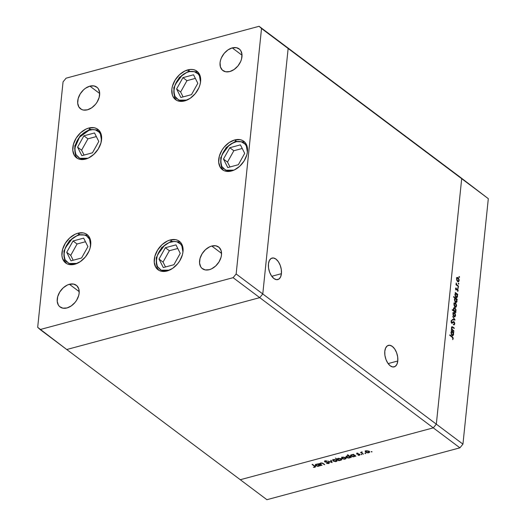 <?xml version="1.0" encoding="UTF-8"?>
<svg xmlns="http://www.w3.org/2000/svg" width="526" height="526" viewBox="0 0 526 526"><rect width="100%" height="100%" fill="white"/><g stroke="black" fill="none" stroke-linecap="round" stroke-linejoin="round"><path stroke-width="0.79" d="M397.781 360.987L388.116 363.584L397.781 360.987L397.669 356.891L396.591 352.683L394.704 348.994L392.297 346.391L389.74 345.266L387.412 345.792L385.683 347.896L384.802 351.25A11.145 6.102 -105 0 1 388.398 345.352A11.145 6.102 -105 0 1 395.184 349.737A11.145 6.102 -105 0 1 397.781 360.987A11.145 6.102 -105 0 1 394.184 366.878A11.145 6.102 -105 0 1 387.399 362.493A11.145 6.102 -105 0 1 384.802 351.25L384.914 355.346L385.992 359.554L387.879 363.242L390.285 365.846L392.843 366.97L395.171 366.438L396.9 364.34L397.781 360.987M281.423 273.684L271.764 276.281L281.423 273.684L281.318 269.595L280.24 265.38L278.353 261.692L275.946 259.088L273.382 257.97L271.061 258.496L269.325 260.6L268.451 263.953A11.145 6.102 -105 0 1 272.047 258.056A11.145 6.102 -105 0 1 278.826 262.441A11.145 6.102 -105 0 1 281.423 273.684A11.145 6.102 -105 0 1 277.833 279.582A11.145 6.102 -105 0 1 271.048 275.197A11.145 6.102 -105 0 1 268.451 263.953L268.556 268.043L269.641 272.258L271.528 275.946L273.934 278.55L276.492 279.674L278.813 279.142L280.549 277.038L281.423 273.684M288.143 48.497L461.69 178.702L436.324 424.16L262.776 293.955L288.143 48.497L285.71 46.275L459.257 176.48L259.088 26.3L66.098 78.17L63.054 81.865L37.688 327.323L40.121 329.546L233.11 277.669L236.154 273.98L261.521 28.522L259.088 26.3L288.143 48.497L261.521 28.522L288.143 48.497L262.776 293.955L259.732 297.644L262.776 293.955L288.143 48.497L461.69 178.702L459.257 176.48L461.69 178.702L436.324 424.16L461.69 178.702L436.324 424.16L236.154 273.98L233.11 277.669L433.279 427.855L436.324 424.16L462.946 444.135L488.312 198.677L461.69 178.702L488.312 198.677L462.946 444.135L459.902 447.83L433.279 427.855L436.324 424.16L433.279 427.855L259.732 297.644L66.743 349.52L259.732 297.644L262.776 293.955L288.143 48.497M240.29 479.725L433.279 427.855L240.29 479.725L433.279 427.855L240.29 479.725L66.743 349.52L266.912 499.7L459.902 447.83L266.912 499.7L240.29 479.725M170.253 239.955A17.785 12.197 126.9 0 1 179.32 241.256A17.785 12.197 126.9 0 1 181.536 257.326A17.785 12.197 126.9 0 1 167.044 271.008L161.666 271.304L159.332 270.535L157.353 269.187L155.808 267.32L154.236 262.296L154.868 256.241L157.59 250.067L161.995 244.715L167.419 241.007L170.253 239.955L175.631 239.659L177.966 240.428L179.945 241.769L181.49 243.643L182.542 245.971L183.022 251.619L182.43 254.722L179.708 260.896L177.676 263.73L172.666 268.345L167.044 271.008A17.785 12.197 126.9 0 1 157.971 269.707A17.785 12.197 126.9 0 1 155.762 253.631A17.785 12.197 126.9 0 1 170.253 239.955L171.778 241.099L170.253 239.955M234.701 139.955A17.785 12.197 126.9 0 1 243.768 141.251A17.785 12.197 126.9 0 1 245.984 157.327A17.785 12.197 126.9 0 1 231.493 171.009L226.114 171.305L223.78 170.536L221.801 169.188L220.256 167.321L218.691 162.297L219.316 156.242L222.038 150.068L224.069 147.234L229.08 142.612L234.701 139.955L240.08 139.66L242.414 140.422L244.393 141.77L245.938 143.644L246.99 145.972L247.47 151.619L246.878 154.723L244.156 160.897L239.751 166.242L234.326 169.957L231.493 171.009A17.785 12.197 126.9 0 1 222.426 169.707A17.785 12.197 126.9 0 1 220.21 153.631A17.785 12.197 126.9 0 1 234.701 139.955L236.233 141.099L234.701 139.955M187.828 69.879A17.785 12.197 126.9 0 1 196.895 71.174A17.785 12.197 126.9 0 1 199.111 87.25A17.785 12.197 126.9 0 1 184.619 100.926L179.241 101.222L176.907 100.459L174.928 99.112L173.383 97.238L172.331 94.91L171.851 89.262L172.443 86.159L175.165 79.991L179.57 74.639L184.994 70.931L190.603 69.419L193.206 69.577L195.54 70.346L197.52 71.694L200.117 75.889L200.597 81.537L200.005 84.64L198.887 87.776L195.251 93.648L190.241 98.27L184.619 100.926A17.785 12.197 126.9 0 1 175.552 99.631A17.785 12.197 126.9 0 1 173.337 83.555A17.785 12.197 126.9 0 1 187.828 69.879L189.353 71.023L187.828 69.879M88.802 128.048A17.785 12.197 126.9 0 1 97.875 129.35A17.785 12.197 126.9 0 1 100.091 145.419A17.785 12.197 126.9 0 1 85.593 159.102L80.215 159.398L77.881 158.628L75.902 157.281L74.357 155.413L72.792 150.39L73.416 144.334L76.145 138.16L80.55 132.808L85.968 129.1L88.802 128.048L94.18 127.752L96.521 128.522L98.5 129.863L101.091 134.064L101.61 136.753L100.985 142.816L98.257 148.989L93.852 154.335L88.434 158.05L85.593 159.102A17.785 12.197 126.9 0 1 76.526 157.8A17.785 12.197 126.9 0 1 74.311 141.724A17.785 12.197 126.9 0 1 88.802 128.048L90.334 129.192L88.802 128.048M77.94 233.209A17.785 12.197 126.9 0 1 87.007 234.511A17.785 12.197 126.9 0 1 89.223 250.586A17.785 12.197 126.9 0 1 74.731 264.262L69.353 264.558L67.012 263.796L65.033 262.448L62.443 258.246L61.923 255.557L62.548 249.495L65.277 243.321L69.682 237.976L75.1 234.261L77.94 233.209L83.312 232.913L85.653 233.682L87.632 235.03L89.177 236.897L90.742 241.921L90.117 247.976L88.999 251.112L85.363 256.984L80.353 261.606L74.731 264.262A17.785 12.197 126.9 0 1 65.658 262.961A17.785 12.197 126.9 0 1 63.442 246.891A17.785 12.197 126.9 0 1 77.94 233.209L79.465 234.359L77.94 233.209M89.893 86.152A13.551 9.29 126.9 0 1 96.804 87.145A13.551 9.29 126.9 0 1 98.487 99.388A13.551 9.29 126.9 0 1 87.447 109.809L83.351 110.039L81.569 109.454L78.887 107.002L77.69 103.175L78.17 98.559L80.241 93.858L83.601 89.782L85.606 88.177L89.893 86.152L93.99 85.929L97.277 87.54L98.454 88.966L99.644 92.786L99.171 97.402L97.093 102.11L95.548 104.266L91.728 107.784L87.447 109.809A13.551 9.29 126.9 0 1 80.537 108.823A13.551 9.29 126.9 0 1 78.847 96.574A13.551 9.29 126.9 0 1 89.893 86.152L99.684 93.503L89.893 86.152M211.761 246.03A13.551 9.29 126.9 0 1 218.671 247.023A13.551 9.29 126.9 0 1 220.361 259.265A13.551 9.29 126.9 0 1 209.315 269.687L205.219 269.917L201.931 268.306L200.754 266.879L199.564 263.053L200.038 258.437L202.115 253.736L205.475 249.659L209.604 246.832L211.761 246.03L215.857 245.806L219.145 247.417L221.124 250.613L221.492 254.919L221.045 257.28L218.967 261.987L215.607 266.064L211.478 268.891L209.315 269.687A13.551 9.29 126.9 0 1 202.411 268.701A13.551 9.29 126.9 0 1 200.722 256.451A13.551 9.29 126.9 0 1 211.761 246.03L221.558 253.381L211.761 246.03M232.236 47.892A13.551 9.29 126.9 0 1 239.146 48.885A13.551 9.29 126.9 0 1 240.836 61.128A13.551 9.29 126.9 0 1 229.796 71.549L225.693 71.779L222.413 70.168L220.433 66.966L220.065 62.666L220.512 60.299L221.367 57.913L224.135 53.442L227.955 49.917L232.236 47.892L236.338 47.669L239.626 49.273L240.803 50.7L241.993 54.526L241.519 59.142L240.665 61.529L237.897 66.006L234.077 69.524L229.796 71.549A13.551 9.29 126.9 0 1 222.886 70.563A13.551 9.29 126.9 0 1 221.196 58.314A13.551 9.29 126.9 0 1 232.236 47.892L242.032 55.243L232.236 47.892M69.412 284.29A13.551 9.29 126.9 0 1 76.323 285.283A13.551 9.29 126.9 0 1 78.012 297.532A13.551 9.29 126.9 0 1 66.973 307.953L62.87 308.177L59.583 306.566L58.406 305.139L57.216 301.319L57.689 296.703L59.767 291.996L63.127 287.919L67.256 285.092L69.412 284.29L73.515 284.066L76.803 285.677L78.775 288.873L79.143 293.179L78.696 295.54L76.618 300.247L75.073 302.404L71.253 305.922L66.973 307.953A13.551 9.29 126.9 0 1 60.063 306.96A13.551 9.29 126.9 0 1 58.373 294.718A13.551 9.29 126.9 0 1 69.412 284.29L79.209 291.641L69.412 284.29M66.743 349.52L259.732 297.644L262.776 293.955L236.154 273.98L261.521 28.522L259.088 26.3L66.098 78.17L63.054 81.865L37.688 327.323L66.743 349.52L259.732 297.644L233.11 277.669L40.121 329.546L66.743 349.52M459.257 176.48L488.312 198.677L459.257 176.48M320.518 464.077L321.077 462.946L322.477 463.077L324.253 464.695L324.299 464.287L324.253 464.695L324.687 464.576L323.398 463.61L320.807 463.005L319.972 463.735L319.091 463.511L321.61 465.405L322.043 465.286L319.091 463.511L319.972 463.735L320.807 463.005L322.616 463.136L324.687 464.576L322.293 463.321L321.044 463.255L320.479 464.017L322.043 465.286L320.518 464.077L320.498 463.031M328.684 462.637L328.329 463.327L326.475 463.419L328.684 463.59L329.283 462.67L328.816 463.557L326.738 463.498L328.494 463.274L328.75 462.696L325.167 462.012L324.476 461.249L326.718 460.901L325.272 461.177L325.127 461.657L329.118 462.525L325.127 461.657L325.397 461.138L326.948 460.954L325.088 460.861L324.713 461.782L328.855 462.933L328.934 462.196M332.116 462.578L327.935 461.131L331.4 462.071L330.722 460.382L331.189 460.257L332.116 462.578L331.189 460.257L330.722 460.382L331.4 462.071L327.935 461.131L332.116 462.578M333.247 460.316L333.136 461.026L332.813 460.02L334.03 459.474L336.627 459.961L337.048 461.085L335.457 461.637L333.136 461.026L336.245 461.512L337.179 460.776L336.758 460.053L333.635 459.553L332.702 460.316M342.15 457.922L342.038 458.633L341.722 457.627L342.939 457.081L345.391 457.482L346.029 458.074L345.95 458.692L344.366 459.244L342.038 458.633L345.148 459.119L346.082 458.383L345.661 457.659L342.538 457.16L341.611 457.922M353.4 454.766L352.933 454.411L353.36 454.3L355.885 456.193L355.017 455.983L354.268 456.667L352.834 456.831L350.566 455.818L350.868 455.023L352.65 454.648L353.4 454.766L351.473 454.76L350.52 455.536L350.934 456.233L354.07 456.726L355.017 455.983L355.885 456.193L353.36 454.3L352.933 454.411L353.4 454.766L353.439 454.359L353.4 454.766M371.869 451.939L371.902 451.571L371.783 451.959L371.093 451.65L371.981 451.617M365.734 451.584L365.623 452.294L365.307 451.282L366.523 450.743L368.976 451.144L369.614 451.735L369.535 452.353L367.95 452.906L365.623 452.294L368.733 452.781L369.666 452.044L369.245 451.321L366.122 450.821L365.195 451.584M365.662 453.609L365.702 453.241L365.491 453.636L364.886 453.313L365.774 453.287M363.44 454.162L360.488 452.386L361.29 452.544L362.184 451.972L361.743 452.774L363.44 454.162L361.803 452.853L362.184 451.972L361.29 452.544L360.488 452.386L363.44 454.162M361.796 454.648L361.829 454.28L361.71 454.668L361.02 454.352L361.908 454.326M356.681 454.037L356.74 453.359L358.16 453.333L357.101 453.912L359.35 454.254L359.968 454.924L358.107 455.292L359.317 454.97L359.33 454.582L356.681 454.037L359.33 454.582L358.107 455.292L359.449 455.279L359.745 454.457L357.101 453.912L358.16 453.333L356.904 453.3L356.681 454.037L356.904 453.3M348.876 456.003L347.37 454.872L347.798 454.76L351.342 457.41L350.474 457.199L349.902 457.817L348.291 458.054L346.673 457.633L345.983 456.93L346.595 456.095L348.376 455.91L346.923 455.983L345.977 456.759L346.384 457.449L349.52 457.949L350.474 457.199L351.342 457.41L347.798 454.76L347.37 454.872L348.876 456.003L348.916 455.595L348.876 456.003M338.836 460.296L339.303 460.651L338.869 460.763L335.332 458.107L337.238 459.099L338.54 458.258L341.164 458.738L341.703 459.356L341.492 459.941L339.329 460.388L340.763 460.303L341.709 459.527L341.302 458.83L338.165 458.337L337.238 459.099L335.332 458.107L338.869 460.763L339.303 460.651L338.836 460.296M318.145 464.241L317.678 463.893L318.105 463.774L320.63 465.668L319.762 465.457L319.012 466.141L317.579 466.312L315.311 465.293L315.613 464.497L317.395 464.123L318.145 464.241L316.218 464.241L315.265 465.01L315.679 465.707L318.815 466.2L319.762 465.457L320.63 465.668L318.105 463.774L317.678 463.893L318.145 464.241L318.184 463.833L318.145 464.241M314.601 467.016L314.837 466.555L312.082 464.445L312.51 464.333L315.508 466.74L314.85 467.312L313.378 467.298L315.515 466.851L312.51 464.333L312.082 464.445L314.377 466.167L314.416 465.766L314.601 467.016L314.995 466.023M453.931 330.893L453.879 331.36L451.361 329.467L451.407 329L451.86 329.342L451.499 327.974L451.86 326.745L454.227 328.04L454.175 328.507L452.301 327.205L451.814 327.843L452.215 329.454L453.931 330.893L452.347 329.631L451.814 327.843L452.413 327.238L454.175 328.507L454.227 328.04L452.939 327.073L452.005 326.679L451.512 327.527L451.86 329.342L451.407 329L451.361 329.467L453.879 331.36L453.931 330.893L453.438 331.025L453.931 330.893M453.057 321.767L453.971 321.702L454.49 322.399L454.76 323.733L454.3 324.766L453.833 324.89L453.701 324.318L454.398 323.615L453.977 322.214L452.084 323.135L451.177 321.919L451.209 320.735L451.854 320.183L451.466 321.583L451.788 322.491L453.971 321.702L453.405 321.577M455.056 320.012L452.347 319.913L452.399 319.407L454.365 319.532L452.708 316.396L455.056 320.012L452.708 316.396L454.365 319.532L452.399 319.407L452.347 319.913L455.056 320.012M454.056 316.619L452.925 314.094L453.129 312.963L453.839 312.457L454.944 313.22L455.575 315.232L455.036 316.737L454.056 316.619L454.832 316.83L455.555 315.633L454.457 312.7L453.511 312.549L452.945 313.674L453.215 315.429L454.056 316.619M455.049 306.993L453.918 304.475L454.122 303.344L454.839 302.838L455.937 303.601L456.561 305.402L456.035 307.118L455.049 306.993L455.825 307.21L456.548 306.014L455.45 303.081L454.503 302.93L453.938 304.054L454.208 305.81L455.049 306.993M455.601 293.258L455.187 292.443L457.705 294.336L457.659 294.797L457.225 294.475L457.37 297.065L456.548 297.598L455.246 296.289L455.01 293.981L455.601 293.258L454.937 294.402L456.029 297.368L456.805 297.584L457.541 296.375L457.225 294.475L457.659 294.797L457.705 294.336L455.187 292.443L455.601 293.258M459.527 277.215L459.086 277.32L459.067 276.545L459.52 277.038L459.283 276.571L458.948 276.788L459.191 277.432L459.527 277.215L459.191 277.432M457.673 281.588L456.548 279.063L456.746 277.932L457.462 277.426L458.567 278.188L459.185 279.99L458.659 281.706L457.673 281.588L458.455 281.798L459.172 280.601L458.08 277.669L457.127 277.518L456.561 278.642L456.831 280.397L457.673 281.588M458.83 283.922L458.389 284.02L458.37 283.244L458.83 283.738L458.587 283.271L458.258 283.488L458.501 284.132L458.83 283.922L458.501 284.132M458.554 286.177L458.501 286.637L455.983 284.744L456.029 284.283L456.397 284.559L456.206 282.988L456.667 284.573L458.554 286.177L456.844 284.809L456.206 282.988L456.397 284.559L456.029 284.283L455.983 284.744L458.501 286.637L458.554 286.177L458.061 286.308L458.554 286.177M458.409 288.031L457.968 288.136L457.949 287.36L458.402 287.853L458.166 287.387L457.83 287.604L458.074 288.248L458.409 288.031L458.074 288.248M456.108 289.984L455.536 288.84L456.003 287.834L456.075 289.458L457.173 288.787L457.903 289.359L457.995 291.102L457.692 291.391L457.488 290.911L457.837 290.227L457.429 289.346L456.108 289.984L457.495 289.385L457.692 291.391L458.146 290.569L457.528 288.912L456.141 289.51L456.003 287.834L455.542 288.537L456.108 289.984M455.115 298.183L453.609 297.052L453.662 296.592L457.199 299.248L457.153 299.708L456.713 299.379L456.864 301.97L456.042 302.509L454.74 301.194L454.503 298.893L455.115 298.183L454.425 299.314L455.523 302.272L456.298 302.496L457.035 301.286L456.713 299.379L457.153 299.708L457.199 299.248L453.662 296.592L453.609 297.052L455.115 298.183M455.391 311.898L455.805 312.714L452.268 310.057L452.314 309.597L453.793 310.702L453.511 308.414L453.977 307.671L454.701 307.631L455.937 309.413L455.753 311.662L456.055 310.754L454.964 307.789L454.188 307.572L453.451 308.782L453.793 310.702L452.314 309.597L452.268 310.057L455.805 312.714L455.858 312.247L454.898 312.03L455.391 311.898M451.67 331.341L451.249 330.525L453.774 332.419L453.721 332.886L453.287 332.557L453.543 334.832L452.827 335.68L451.4 334.569L451.071 332.07L451.67 331.341L450.999 332.491L452.09 335.45L452.866 335.667L453.609 334.464L453.287 332.557L453.721 332.886L453.774 332.419L451.249 330.525L451.67 331.341M452.866 338.442L452.544 337.482L449.75 335.338L449.802 334.871L452.932 337.409L453.215 338.737L452.689 339.684L452.866 338.442L452.689 339.684L453.215 338.737L452.13 336.62L449.802 334.871L449.75 335.338L452.044 337.061L452.866 338.442M459.902 447.83L462.946 444.135L436.324 424.16L433.279 427.855L459.902 447.83M459.283 276.571L458.948 276.788M456.443 277.702L458.08 277.669L457.515 277.958L456.897 277.623M458.803 280.7L459.172 280.601L458.803 280.7M458.402 281.259L458.1 281.798M457.975 281.89L458.429 281.154M456.87 278.872L458.034 278.136L458.863 280.371L457.725 281.121L457.311 281.232L457.725 281.121L456.548 278.964L456.87 278.872L457.528 280.95L458.475 281.219L458.876 280.062L458.402 278.53L457.449 277.965L456.87 278.872M456.752 278.155L458.034 278.136M457.548 281.482L458.33 281.279L457.725 281.121M458.587 283.271L458.258 283.488M455.989 284.671L456.397 284.559L455.989 284.671M456.075 283.547L456.45 283.442L456.075 283.547M456.266 284.96L456.844 284.809L456.266 284.96M457.212 285.671L457.705 285.539L457.212 285.671M458.166 287.387L457.83 287.604M455.549 288.485L456.187 288.314L455.549 288.485M455.779 289.609L456.141 289.51L455.779 289.609M455.674 289.747L456.141 289.51M455.838 289.701L456.338 289.57M456.437 288.978L457.528 288.912L456.844 289.096L457.107 289.366M457.738 290.674L458.146 290.569L457.738 290.674M457.12 289.385L456.792 289.063M455.437 293.33L455.891 293.672L455.437 293.33M456.877 294.409L457.705 294.336L456.877 294.409M457.166 296.48L457.541 296.375L457.166 296.48M456.772 297.019L456.443 297.578M456.331 297.67L456.798 296.927M455.246 294.632L456.404 293.856L457.239 296.131L456.081 296.901L455.667 297.012L456.081 296.901L455.246 294.632L454.918 294.718L455.246 294.632L455.792 296.618L456.838 296.98L457.252 295.822L456.778 294.258L455.786 293.692L455.246 294.632M455.036 293.902L456.404 293.856M455.891 297.256L456.68 297.052L456.081 296.901M454.951 298.255L455.385 298.584L454.951 298.255M456.364 299.32L457.199 299.248L456.364 299.32M456.66 301.391L457.035 301.286L456.66 301.391M456.266 301.924L455.937 302.489M455.825 302.582L456.292 301.839M454.53 298.807L455.897 298.768L455.135 298.676L454.74 299.544L455.897 298.768L456.726 301.036L455.161 301.924L455.575 301.812L454.74 299.544L454.411 299.629L454.74 299.544L455.286 301.523L456.18 301.957L455.575 301.812M455.385 302.161L456.325 301.891L456.706 301.181L455.897 298.768M453.82 303.114L455.45 303.081L454.891 303.364L454.273 303.035M456.18 306.112L456.548 306.014L456.18 306.112M455.779 306.665L455.47 307.21M455.345 307.302L455.805 306.566M454.129 303.568L454.812 303.384L454.247 304.284L455.404 303.548L456.239 305.784L455.095 306.533L454.688 306.645L455.095 306.533L454.247 304.284L453.918 304.376L455.49 306.711L456.252 305.474L455.772 303.943L454.826 303.377L455.404 303.548M454.924 306.895L455.707 306.691L455.095 306.533M453.3 310.833L453.793 310.702L453.3 310.833M455.687 310.853L456.055 310.754L455.687 310.853M455.371 310.938L454.707 312.082M454.832 312.03L455.299 311.359M454.747 311.517L454.306 311.668M454.418 311.668L455.431 311.333L455.746 310.524L454.102 311.431L454.589 311.3L453.76 309.025L453.432 309.11L454.918 308.256L455.746 310.524L455.286 308.663L454.332 308.098L454.918 308.256M454.589 311.3L453.747 309.439L454.332 308.098L453.537 308.321M452.82 312.733L454.457 312.7L453.899 312.99L453.28 312.654M455.181 315.731L455.555 315.633L455.181 315.731M454.78 316.29L454.477 316.83M454.352 316.922L454.812 316.185M453.136 313.187L454.411 313.167L453.662 313.075L453.254 313.91L454.411 313.167L455.246 315.403L453.688 316.264L454.102 316.152L453.254 313.91L452.925 313.996L453.254 313.91L453.734 315.758L454.681 316.317L454.102 316.152M453.931 316.514L454.852 316.251L455.227 315.547L454.411 313.167M452.373 319.637L454.365 319.532L452.373 319.637M454.004 319.63L454.26 320.032L454.004 319.63M453.182 322.313L453.918 322.162L454.398 323.615L453.701 324.318L454.096 324.851M453.833 324.89L454.747 323.878L454.273 324.009L454.747 323.878L453.971 321.702L451.834 322.53L451.472 321.439L451.854 320.183L451.124 321.123L451.801 323.003L452.353 323.109L453.557 322.096L451.67 323.293M454.043 324.22L453.807 324.785M453.195 324.47L453.701 324.318M451.801 323.003L452.353 323.109M451.249 320.65L452.018 320.761L451.137 321.038L451.249 320.65M451.117 321.537L451.472 321.439L451.117 321.537M451.466 322.629L451.834 322.53L451.466 322.629M452.314 322.523L451.834 322.53M451.15 322.714L452.044 322.267M453.971 321.702L453.511 322.103M453.747 324.851L454.05 324.187M453.557 322.155L453.103 321.78M451.893 323.142L452.873 322.274M451.374 329.473L451.86 329.342L451.374 329.473M451.702 326.916L452.176 327.205M452.373 327.225L452.939 327.073L452.373 327.225M453.734 328.171L454.227 328.04L453.734 328.171M451.459 327.396L452.413 327.238M451.781 329.782L452.347 329.631L451.781 329.782M452.524 330.341L453.017 330.21L452.524 330.341M452.255 327.257L451.683 326.909M451.505 331.413L451.959 331.755L451.505 331.413M452.939 332.491L453.774 332.419L452.939 332.491M451.959 335.338L452.899 335.069L453.28 334.358L453.287 332.557L452.465 331.945L453.3 334.214L451.735 335.101L452.143 334.99L451.308 332.715L452.465 331.945L451.854 331.774L452.465 331.945M453.234 334.562L453.609 334.464L453.234 334.562M452.84 335.101L452.511 335.667M452.399 335.752L452.86 335.016M452.143 334.99L451.308 332.715L450.979 332.807L451.854 331.774L451.098 331.985M451.637 336.752L452.13 336.62L451.637 336.752M452.708 338.869L453.215 338.737L452.708 338.869M368.772 452.419L368.733 452.781L368.772 452.419M365.208 451.492L365.623 452.294L365.287 450.756M365.34 451.163L365.833 451.65M365.807 450.96L366.057 452.182L365.754 451.545L366.431 451.058L368.818 451.44L368.857 451.084L369.14 451.992L369.219 451.249M368.818 451.44L368.424 452.551L366.057 452.182L366.431 451.058L368.332 451.177L369.12 452.077L367.825 452.643L366.057 452.182M361.678 452.478L361.349 452.235L361.678 452.478M361.724 452.005L361.29 452.544M361.803 452.853L361.954 452.261M357.101 453.912L357.213 453.537M359.981 454.858L359.521 454.536L359.449 455.279L359.468 454.549M359.33 454.582L359.113 455.049M359.376 454.576L359.869 454.398M355.497 455.897L355.451 456.305L355.497 455.897M355.057 455.575L355.017 455.983L355.057 455.575M355.096 455.24L354.143 455.983M354.103 456.364L354.07 456.726L354.103 456.364M351.059 455.529L350.934 456.233L350.691 455.168M350.645 455.075L351.144 455.588M354.531 455.851L354.241 454.957L354.195 455.365L352.078 454.931L351.079 455.477L351.624 456.279L353.774 456.489L351.361 456.114L351.815 454.688L354.195 455.365L353.774 456.489L355.011 455.477M354.195 455.365L354.524 455.904L354.603 455.161M351.361 456.114L351.131 454.832M350.954 457.12L350.908 457.528L350.954 457.12M350.513 456.792L350.474 457.199L350.513 456.792M350.546 456.463L349.599 457.206M349.56 457.587L349.52 457.949L349.56 457.587M346.509 456.746L346.384 457.449L346.147 456.39M346.095 456.298L346.601 456.805M346.818 457.337L346.509 456.792L347.403 457.627L349.231 457.712L346.818 457.337L347.272 455.91L349.652 456.588L349.231 457.712L350.467 456.693M349.981 457.068L349.698 456.18L349.981 457.12L350.06 456.384M345.188 458.757L345.148 459.119L345.188 458.757M341.624 457.837L342.038 458.633L342.117 457.896L341.703 457.094M341.755 457.502L342.248 457.988M342.222 457.304L342.472 458.521L342.847 457.396L345.234 457.778L345.273 457.423L345.556 458.33L345.635 457.587M345.234 457.778L344.839 458.889L342.472 458.521L343.577 458.942L345.095 458.803L345.51 458.093L344.451 457.423L342.847 457.396L342.17 457.883L342.472 458.521M338.915 460.355L338.869 460.763L338.915 460.355M337.718 459.099L337.344 458.823L337.718 459.099M341.617 459.152L341.183 459.441M340.795 459.941L340.763 460.303L340.795 459.941M341.17 459.448L341.657 459.099M338.034 459.698L340 460.151L341.183 459.408L340.907 458.593L340.868 458.948L338.494 458.271L337.738 459.053L338.034 459.698L338.461 458.573L340.868 458.948L340.447 460.072L338.034 459.698L337.784 458.422M340.868 458.948L341.183 459.487L341.256 458.751M337.087 460.395L336.66 460.664M336.285 461.151L336.245 461.512L336.285 461.151M332.721 460.23L333.136 461.026L333.208 460.289L332.794 459.487M332.846 459.895L333.346 460.382M336.653 460.664L337.127 460.349M333.313 459.698L333.563 460.914L333.944 459.79L336.331 460.171L336.364 459.816L336.653 460.723L336.732 459.98M336.331 460.171L335.936 461.282L333.563 460.914L334.667 461.335L336.186 461.197L336.607 460.487L335.542 459.816L333.944 459.79L333.26 460.276L333.563 460.914M331.774 461.729L331.446 461.611L331.774 461.729M331.472 461.335L331.4 462.071L331.058 460.296L331.472 461.335M328.684 463.59L328.73 463.136L328.684 463.59M325.581 461.368L324.792 461.046L324.713 461.782L324.739 461M324.457 461.341L324.713 461.782M325.43 460.796L325.397 461.138L325.43 460.796M325.127 461.657L325.397 461.138M329.407 463.005L329.118 462.525M324.713 460.98L325.042 461.19M321.61 465.405L321.656 464.997L321.61 465.405M320.426 463.715L320.064 463.445L320.426 463.715M320.242 465.378L320.202 465.78L320.242 465.378M319.808 465.05L319.762 465.457L319.808 465.05M319.841 464.714L318.894 465.457M318.855 465.839L318.815 466.2L318.855 465.839M315.804 465.004L315.679 465.707L315.442 464.642M315.39 464.55L315.889 465.063M319.269 465.332L319.755 464.951M316.113 465.595L315.797 465.043L317.237 466.01L319.243 465.484L318.947 464.839L318.519 465.964L316.113 465.595L316.567 464.162L318.947 464.839L318.986 464.432L319.275 465.378L319.348 464.636M315.291 466.45L314.936 467.285L314.936 466.569M314.318 466.325L314.772 466.246M314.923 466.569L315.475 466.325M349.652 456.588L347.85 456.121L346.509 456.785L346.581 456.055M318.947 464.839L317.145 464.373L315.797 465.037L315.876 464.307M88.033 158.227L79.788 158.319L75.948 154.578C73.89 151.876 73.844 141.415 82.832 133.676C91.965 126.227 99.348 130.527 100.427 134.051A1.354 0.934 -26.7 0 1 100.979 133.729A1.354 0.934 153.3 0 0 100.427 134.051L101.235 136.326L101.505 140.271L100.427 134.051L99.144 132.171L95.39 129.869L93.056 129.534L87.921 130.56L82.832 133.676L78.558 138.41L75.744 144.045L74.83 149.726L75.948 154.578A1.354 0.934 153.3 0 0 75.52 155.762A1.354 0.934 -26.7 0 1 75.948 154.578L78.926 157.866L80.984 158.753L85.837 158.859L88.447 158.07M98.717 130.073L90.064 129.528L79.518 137.194L74.679 148.154L75.455 155.433M75.724 156.012A1.354 0.934 -26.7 0 1 75.52 155.762L77.44 158.398A17.785 12.197 126.9 0 1 75.724 156.012L77.46 158.405M77.578 147.162L81.859 155.663L92.464 152.81L98.796 141.461L94.516 132.966L83.91 135.813L77.578 147.162L81.602 150.186L84.061 155.071L81.602 150.186L77.578 147.162L83.91 135.813L94.516 132.966L98.796 141.461L92.464 152.81L81.859 155.663L77.578 147.162M96.337 136.576L87.934 138.831L83.91 135.813L87.934 138.831L81.602 150.186L87.934 138.831L96.337 136.576M77.164 263.394L68.926 263.487L65.079 259.739C63.021 257.043 62.975 246.582 71.963 238.837C81.096 231.387 88.486 235.694 89.558 239.218A1.354 0.934 -26.7 0 1 90.117 238.889A1.354 0.934 153.3 0 0 89.558 239.218L90.367 241.487L90.636 245.432L89.558 239.218L86.58 235.924L84.522 235.037L79.669 234.931L77.052 235.72L71.963 238.837L67.69 243.577L64.876 249.212L63.962 254.886L65.079 259.739A1.354 0.934 153.3 0 0 64.652 260.929A1.354 0.934 -26.7 0 1 65.079 259.739L66.361 261.619L70.116 263.92L74.975 264.026L77.585 263.23M72.299 238.561L65.434 247.713M64.862 261.179L66.592 263.572A17.785 12.197 126.9 0 1 64.862 261.179A1.354 0.934 -26.7 0 1 64.652 260.929L66.572 263.559M66.71 252.329L70.99 260.824L81.596 257.977L87.927 246.628L83.647 238.127L73.042 240.98L66.71 252.329L70.734 255.347L73.193 260.232L70.734 255.347L66.71 252.329L73.042 240.98L83.647 238.127L87.927 246.628L81.596 257.977L70.99 260.824L66.71 252.329M85.468 241.736L77.066 243.998L73.042 240.98L77.066 243.998L70.734 255.347L77.066 243.998L85.468 241.736M169.477 270.134L161.239 270.226L157.392 266.485C155.334 263.782 155.295 253.322 164.276 245.583C173.409 238.133 180.799 242.433 181.871 245.958A1.354 0.934 -26.7 0 1 182.43 245.635A1.354 0.934 153.3 0 0 181.871 245.958L182.68 248.233L182.949 252.178L181.871 245.958L180.596 244.077L176.835 241.776L174.5 241.441L169.372 242.466L164.276 245.583L160.003 250.317L157.195 255.958L156.275 261.632L157.392 266.485A1.354 0.934 153.3 0 0 156.965 267.668A1.354 0.934 -26.7 0 1 157.392 266.485L160.377 269.772L162.429 270.66L167.288 270.765L169.898 269.976M164.618 245.307L157.754 254.452M157.175 267.918L158.905 270.311A17.785 12.197 126.9 0 1 157.175 267.918A1.354 0.934 -26.7 0 1 156.965 267.668L158.885 270.305M159.023 259.068L163.303 267.57L173.909 264.716L180.24 253.368L175.96 244.873L165.355 247.72L159.023 259.068L163.047 262.093L165.512 266.978L163.047 262.093L159.023 259.068L165.355 247.72L175.96 244.873L180.24 253.368L173.909 264.716L163.303 267.57L159.023 259.068M177.781 248.482L169.379 250.738L165.355 247.72L169.379 250.738L163.047 262.093L169.379 250.738L177.781 248.482M233.932 170.135L225.687 170.227L221.847 166.479C219.789 163.783 219.743 153.322 228.731 145.584C237.857 138.134 245.248 142.434 246.319 145.958A1.354 0.934 -26.7 0 1 246.878 145.636A1.354 0.934 153.3 0 0 246.319 145.958L247.135 148.233L247.404 152.178L246.319 145.958L245.044 144.078L241.283 141.777L236.43 141.672L231.216 143.782L228.731 145.584L224.451 150.318L221.643 155.952L220.729 161.633L221.847 166.479A1.354 0.934 153.3 0 0 221.413 167.669A1.354 0.934 -26.7 0 1 221.847 166.479L223.123 168.359L226.884 170.661L231.736 170.766L234.346 169.977M229.066 145.308L222.202 154.453M221.354 167.334A17.785 12.197 126.9 0 0 221.624 167.919L223.353 170.312A17.785 12.197 126.9 0 1 221.624 167.919A1.354 0.934 -26.7 0 1 221.413 167.669M223.478 159.069L227.751 167.57L238.363 164.717L244.689 153.368L240.415 144.867L229.803 147.721L223.478 159.069L227.502 162.087L229.961 166.979L227.502 162.087L223.478 159.069L229.803 147.721L240.415 144.867L244.689 153.368L238.363 164.717L227.751 167.57L223.478 159.069M242.23 148.483L233.827 150.738L229.803 147.721L233.827 150.738L227.502 162.087L233.827 150.738L242.23 148.483M187.052 100.058L178.814 100.15L174.967 96.403C172.909 93.707 172.87 83.246 181.851 75.507C190.984 68.051 198.374 72.358 199.446 75.882A1.354 0.934 -26.7 0 1 200.005 75.553A1.354 0.934 153.3 0 0 199.446 75.882L200.255 78.15L200.531 82.102L199.446 75.882L198.17 74.002L194.41 71.7L189.557 71.595L186.947 72.384L181.851 75.507L177.578 80.241L174.77 85.876L173.85 91.55L174.967 96.403A1.354 0.934 153.3 0 0 174.54 97.593A1.354 0.934 -26.7 0 1 174.967 96.403L176.249 98.283L180.01 100.584L184.863 100.69L187.473 99.894M182.193 75.225L175.329 84.377M174.75 97.843A1.354 0.934 -26.7 0 1 174.54 97.593L176.46 100.223A17.785 12.197 126.9 0 1 174.75 97.843L176.48 100.236M176.605 88.993L180.878 97.494L191.49 94.641L197.815 83.292L193.542 74.791L182.93 77.644L176.605 88.993L180.622 92.011L183.087 96.896L180.622 92.011L176.605 88.993L182.93 77.644L193.542 74.791L197.815 83.292L191.49 94.641L180.878 97.494L176.605 88.993M195.356 78.4L186.954 80.662L182.93 77.644L186.954 80.662L180.622 92.011L186.954 80.662L195.356 78.4M457.272 289.326L456.588 289.51M452.143 322.609L451.459 322.793M361.671 452.524L361.75 451.788M356.99 453.721L357.069 452.985M359.449 454.786L359.521 454.05M324.996 461.433L325.075 460.697M98.704 130.054L89.505 129.429L80.241 135.662L74.771 145.893L75.527 155.775M87.835 235.221L78.637 234.589L69.379 240.823L63.902 251.053L64.659 260.942M180.148 241.96L170.95 241.335L161.692 247.568L156.215 257.799L156.972 267.681M244.597 141.961L235.398 141.336L226.141 147.569L220.67 157.8L221.42 167.682L223.333 170.299M197.723 71.884L188.525 71.26L179.267 77.493L173.797 87.724L174.547 97.606"/></g></svg>
